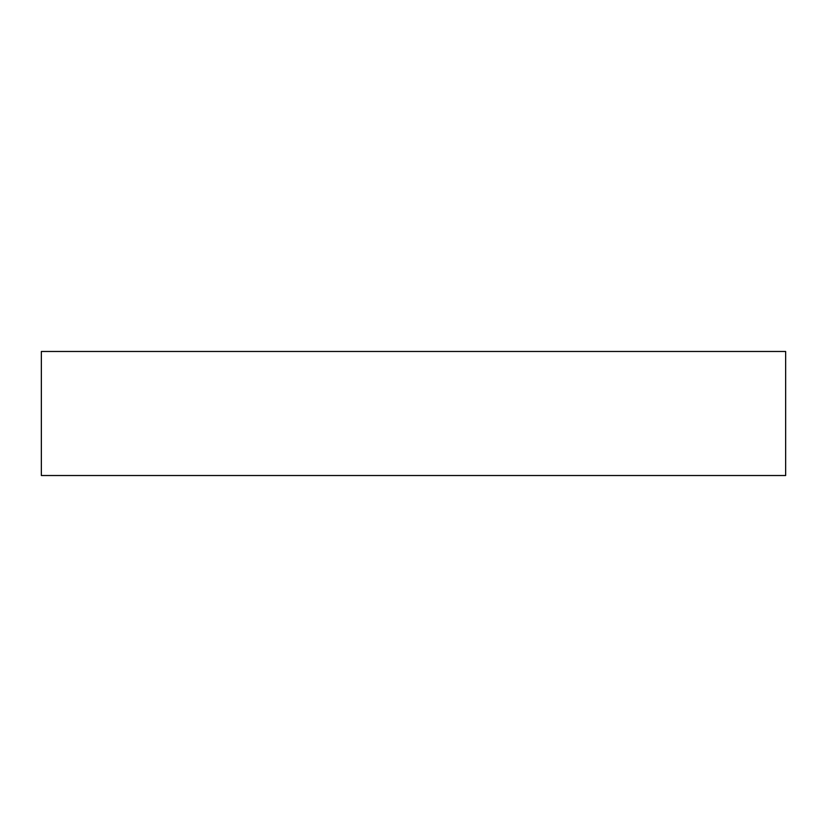 <?xml version="1.0" encoding="UTF-8"?>
<svg xmlns="http://www.w3.org/2000/svg" width="827" height="827" viewBox="0 0 827 827"><rect width="100%" height="100%" fill="white"/><g stroke="black" fill="none" stroke-linecap="round" stroke-linejoin="round"><path stroke-width="1.24" d="M785.65 475.525L41.35 475.525L41.35 351.475L785.65 351.475L785.65 475.525"/></g></svg>
